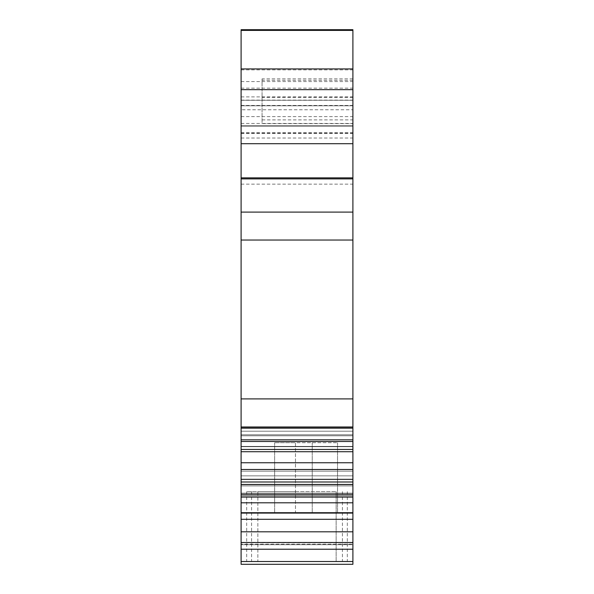 <?xml version="1.0" encoding="UTF-8"?>
<svg xmlns="http://www.w3.org/2000/svg" width="594" height="594" viewBox="0 0 594 594"><rect width="100%" height="100%" fill="white"/><g stroke="black" fill="none" stroke-linecap="round" stroke-linejoin="round"><path stroke-width="0.45" stroke-dasharray="2.97 2.23" d="M241.097 561.501L352.903 561.501L241.097 561.508L352.903 561.508L352.903 512.585L241.097 512.585L352.903 512.585L352.903 564.3L352.903 561.508L241.097 561.508L352.903 561.508L352.903 564.3L241.097 564.3L241.097 29.7M241.097 30.398L352.903 30.398L352.903 29.7M241.097 68.934L241.097 138.016L241.097 68.934M241.097 441.505L241.097 426.796L241.097 441.505L352.903 441.505L352.903 68.934L352.903 138.016L352.903 105.791L352.903 138.016L352.903 123.649L262.058 123.649L262.058 78.854L262.058 123.649M241.097 451.722L241.097 435.81L241.097 451.722L352.903 451.722L352.903 426.796L352.903 441.505M241.097 469.49L241.097 471.161L241.097 469.49L352.903 469.49L352.903 471.161L352.903 451.722M241.097 497.089L241.097 475.846L241.097 497.089L352.903 497.089L352.903 469.49M241.097 512.659L241.097 513.372L241.097 512.659L352.903 512.659L352.903 513.372L352.903 475.846L352.903 497.089M241.097 513.372L352.903 513.372L241.097 513.372M241.097 542.753L352.903 542.753L352.903 544.156L241.097 544.156L352.903 544.156L352.903 544.691L352.903 512.659M352.903 561.508L352.903 542.753M297 561.508L246.688 561.508L297 561.508M257.863 561.508L336.137 561.508L257.863 561.508L336.137 561.508L257.863 561.508L257.863 491.624L336.137 491.624L257.863 491.624L336.137 491.624L257.863 491.624L257.863 561.508M295.47 512.585L337.533 512.585L274.636 512.585L295.47 512.585L295.47 442.708L274.636 442.708L337.533 442.708L295.47 442.708L295.47 512.585M352.903 544.156L352.903 542.508L352.903 544.156M241.097 475.846L352.903 475.846L241.097 475.846M241.097 484.259L352.903 484.259L241.097 484.259M241.097 485.929L352.903 485.929L241.097 485.929M241.097 495.797L352.903 495.797L241.097 495.797M241.097 493.154L352.903 493.154L241.097 493.154M241.097 471.161L352.903 471.161L241.097 471.161M241.097 435.81L352.903 435.81L241.097 435.81M241.097 446.406L352.903 446.406L241.097 446.406M241.097 446.695L352.903 446.695L241.097 446.695M241.097 434.815L352.903 434.815L241.097 434.815M241.097 212.095L352.903 212.095M241.097 88.142L352.903 88.142M241.097 100.119L352.903 100.119M241.097 96.889L352.903 96.889M241.097 105.442L352.903 105.442M241.097 138.016L352.903 138.016M241.097 105.791L352.903 105.791L241.097 105.791M241.097 125.787L352.903 125.787L241.097 125.787M241.097 126.136L352.903 126.136L241.097 126.136M241.097 123.455L352.903 123.455M241.097 100.282L352.903 100.282L241.097 100.282M352.903 30.398L352.903 109.779L241.097 109.779M262.058 119.884L352.903 119.884L352.903 109.779M352.903 119.884L352.903 123.649M352.903 80.279L262.058 80.279M352.903 97.349L262.058 97.349M352.903 78.854L262.058 78.854M241.097 398.893L352.903 398.893M241.097 462.748L352.903 462.748M241.097 479.351L352.903 479.351M241.097 481.994L352.903 481.994M241.097 502.806L352.903 502.806M336.137 561.508L336.137 491.624L336.137 561.508M297 491.624L246.688 491.624L297 491.624M274.636 512.585L274.636 442.708L274.636 512.585M312.244 512.585L312.244 442.708L312.244 512.585M337.533 512.585L337.533 442.708L337.533 512.585M241.097 519.297L352.903 519.297M241.097 531.808L352.903 531.808M241.097 549.227L352.903 549.227M241.097 495.678L352.903 495.678L241.097 495.678M241.097 431.199L352.903 431.199L241.097 431.199M241.097 69.884L352.903 69.884M241.097 81.571L352.903 81.571M241.097 133.39L352.903 133.39M241.097 132.774L352.903 132.774M241.097 133.123L352.903 133.123M241.097 116.61L352.903 116.61M241.097 184.14L352.903 184.14M241.097 240.043L352.903 240.043M241.097 427.101L352.903 427.101M241.097 428.17L352.903 428.17M241.097 439.835L352.903 439.835M241.097 449.45L352.903 449.45M241.097 484.518L352.903 484.518M241.097 494.305L352.903 494.305M241.097 544.691L352.903 544.691L241.097 544.691M241.097 426.796L352.903 426.796L241.097 426.796M251.574 491.624L251.574 561.508M342.426 491.624L342.426 561.508M246.688 491.624L246.688 561.508M347.312 491.624L347.312 561.508"/><path stroke-width="0.89" d="M241.097 30.398L352.903 30.398L241.097 30.398L352.903 30.398L352.903 29.7L241.097 29.7L241.097 564.3L352.903 564.3L352.903 561.508L241.097 561.508M241.097 502.806L352.903 502.806L352.903 561.508M241.097 481.994L352.903 481.994L352.903 502.806M241.097 479.351L352.903 479.351L352.903 481.994M241.097 469.49L352.903 469.49L352.903 479.351M241.097 462.748L352.903 462.748L352.903 469.49M241.097 398.893L352.903 398.893L352.903 462.748M241.097 212.095L352.903 212.095L352.903 398.893M241.097 178.876L352.903 178.876L352.903 212.095M352.903 30.398L352.903 178.876M241.097 549.227L352.903 549.227M241.097 531.808L352.903 531.808M241.097 519.297L352.903 519.297M241.097 494.305L352.903 494.305M241.097 484.518L352.903 484.518M241.097 449.45L352.903 449.45M241.097 439.835L352.903 439.835M241.097 428.17L352.903 428.17M241.097 427.101L352.903 427.101M241.097 240.043L352.903 240.043M241.097 177.851L352.903 177.851M241.097 143.703L352.903 143.703M241.097 89.649L352.903 89.649M241.097 542.508L352.903 542.508M241.097 512.659L352.903 512.659M241.097 497.089L352.903 497.089M241.097 451.722L352.903 451.722M241.097 441.505L352.903 441.505M241.097 68.934L352.903 68.934"/></g></svg>
